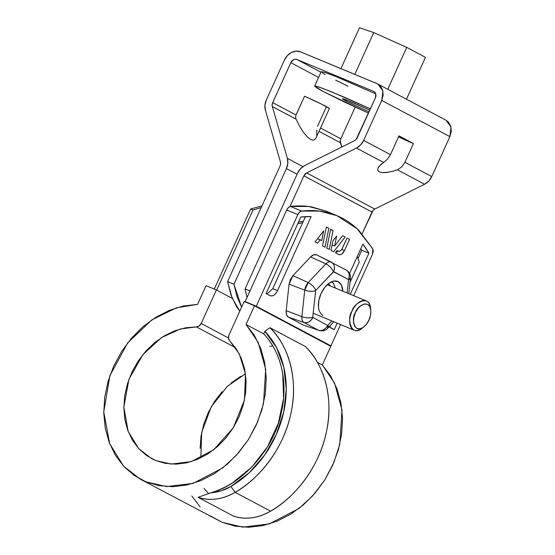 <?xml version="1.0" encoding="UTF-8"?>
<svg xmlns="http://www.w3.org/2000/svg" width="555" height="555" viewBox="0 0 555 555"><rect width="100%" height="100%" fill="white"/><g stroke="black" fill="none" stroke-linecap="round" stroke-linejoin="round"><path stroke-width="0.83" d="M204.101 488.539L208.722 493.693L204.101 488.539M261.939 205.919L250.631 208.999L214.299 289.086L250.631 208.999L253.011 209.991L216.672 290.105L253.011 209.991L250.631 208.999L261.932 205.919M261.204 207.542L253.011 209.991L261.197 207.542M272.769 345.938L269.737 346.375L272.776 345.945M297.73 223.769L302.697 222.701L297.73 223.769M357.281 256.479L359.252 262.015L350.004 282.405L359.252 262.015L357.281 256.479M330.558 325.265L329.67 327.228L330.558 325.265M298.514 222.049L303.342 221.278L298.507 222.055M269.931 327.7C286.886 343.496 299.048 376.796 291.007 412.982C283.751 449.231 258.137 479.624 235.16 492.347A102.758 83.444 -62 0 0 269.931 327.7L305.354 346.514L269.931 327.7L264.901 331.328L263.743 333.881L264.901 331.328L276.563 347.59L283.82 367.264L286.248 389.18L283.695 412.039L276.321 434.475L264.562 455.149L249.119 472.832L230.908 486.478L221.029 490.904L210.893 492.778C240.01 485.563 273.705 450.785 281.225 413.087C289.793 375.444 276.744 347.104 263.743 333.881L246.031 324.474L254.509 305.791L330.801 346.32L254.509 305.791L244.179 301.504L228.986 335.012L228.459 338.148L229.645 340.721L236.298 348.838L241.356 358.405L244.665 369.124L246.108 380.675L245.657 392.676L243.319 404.775L239.163 416.583L233.322 427.738L225.982 437.895L217.359 446.726L207.736 453.969L197.407 459.394L186.688 462.828L175.914 464.174L165.432 463.376L155.553 460.477L146.589 455.551L138.826 448.759L132.492 440.309L127.803 430.472L124.889 419.545L123.841 407.869L124.702 395.812L127.435 383.741L131.965 372.044L138.139 361.076L145.778 351.176L154.637 342.664L164.44 335.789L174.881 330.78L185.634 327.783L196.373 326.895L199.148 325.972L201.188 323.461L216.388 289.953L206.058 285.665L197.587 304.348L183.441 305.999L169.351 310.37L155.733 317.342L143.003 326.687L131.556 338.127L121.732 351.315L113.831 365.849L108.1 381.285L104.708 397.158L103.764 412.975L105.283 428.266L109.238 442.564L115.489 455.426L123.862 466.471L134.095 475.351L145.875 481.809L158.848 485.639L172.612 486.728L186.757 485.042L200.848 480.63L214.459 473.63L227.175 464.257L238.601 452.79L248.404 439.581L256.271 425.033L261.974 409.583L265.332 393.71L266.247 377.893L264.693 362.616L260.711 348.332L254.426 335.491L246.031 324.474L254.509 305.791L244.179 301.504L228.986 335.012C228.077 337.287 228.299 339.188 229.645 340.721L239.302 353.958L245.518 374.042L244.429 400.19L233.322 427.738L213.8 449.682L191.35 461.594L171.169 464.084L155.553 460.477L151.529 458.576L138.708 448.634L128.184 431.485L123.841 407.176L128.885 379.426L142.878 354.596L161.616 337.537L180.361 328.99L196.373 326.895L235.521 347.687L196.373 326.895C198.461 326.791 200.064 325.646 201.188 323.461L216.388 289.953L206.058 285.665L197.587 304.348L176.393 307.845L151.883 319.846L127.712 342.824L109.918 375.603L103.75 411.907L109.661 443.674L123.585 466.172L140.526 479.284L222.166 522.331L242.812 527.118L269.383 523.92L298.888 508.512L312.756 495.733L324.696 480.103L333.874 462.558L339.792 444.257L341.984 409.874L334.533 383.04L322.323 365.003L330.801 346.32L322.323 365.003L317.432 362.401L322.323 365.003L330.725 376.019L337.01 388.861L340.985 403.138L342.546 418.421L341.63 434.239L338.266 450.112L332.563 465.555L324.696 480.103L314.893 493.312L303.467 504.779L290.751 514.152L277.146 521.152L263.049 525.564L248.904 527.25L235.14 526.161L222.166 522.331L210.387 515.879M232.309 298.41L216.388 289.953L232.309 298.41M191.787 495.955L200.154 506.992M200.133 448.391L200.993 436.334L203.734 424.27L208.257 412.566L214.438 401.598L222.069 391.705M230.929 383.186L240.731 376.318M264.901 331.328A97.472 79.15 118 0 1 230.908 486.478A50.755 41.216 118 0 1 210.893 492.778C218.316 490.523 225.51 487.214 232.455 482.857L251.803 467.13L267.496 446.761L278.353 423.278L283.57 398.428L282.766 374.063C281.475 366.175 279.214 358.821 275.988 352.002C272.755 345.175 268.675 339.14 263.743 333.881L246.031 324.474L258.241 342.518L265.692 369.346L263.5 403.735L257.582 422.029L248.404 439.581L236.458 455.211L222.597 467.983L193.091 483.398L166.521 486.589L145.875 481.809L140.526 479.284M233.475 516.115L198.059 497.301L233.475 516.115C245.588 519.986 257.95 518.335 270.583 511.162A56.041 45.51 118 0 1 233.475 516.115M235.16 492.347L270.583 511.162C293.56 498.439 319.174 468.052 326.43 431.797C334.471 395.611 322.309 362.311 305.354 346.514A102.758 83.444 118 0 1 270.583 511.162L235.16 492.347C222.534 499.521 210.165 501.172 198.059 497.301A56.041 45.51 -62 0 0 235.16 492.347L230.908 486.478L235.16 492.347M210.893 492.778L198.059 497.301M201.188 323.461L228.438 337.933L201.188 323.461M200.827 457.833L201.708 432.276L211.295 406.718L227.286 386.384L245.483 373.765M374.778 209.082L424.575 184.239L374.778 209.082L306.658 172.903L356.456 148.06L306.658 172.903A5.286 4.294 118 0 0 303.897 175.845L372.017 212.031L303.897 175.845L289.974 206.543L303.897 175.845L306.658 172.903L374.778 209.082A5.286 4.294 -62 0 0 372.017 212.031L362.103 233.884L373.175 210.29M388.646 172.237L382.194 172.619L379.134 171.828L377.684 170.225L378.004 167.978L380.043 165.307L383.616 162.483L356.456 148.06L360.618 144.924L363.629 140.401A13.743 11.162 118 0 1 356.456 148.06L383.616 162.483L387.466 159.202L390.47 154.658L398.989 135.878L413.426 143.551L404.907 162.331L431.748 176.58A13.743 11.162 -62 0 1 424.575 184.239L397.408 169.816L424.575 184.239L428.731 181.103L431.748 176.58L449.869 136.641L451.25 131.528L450.854 126.54L448.738 122.44L445.894 120.157M340.812 138.799L355.2 107.08L340.812 138.799L320.547 128.038L340.812 138.799A5.286 4.294 -62 0 0 340.451 142.739L341.714 147.096L340.277 140.797M375.395 97.819L356.116 139.499L354.513 140.706L304.716 165.55L300.553 168.685L297.542 173.209L245.053 288.912L249.979 290.959L245.053 288.912L297.542 173.209A13.743 11.162 118 0 1 304.716 165.55L354.513 140.706A5.286 4.294 118 0 0 357.274 137.758L375.395 97.819L375.777 93.934L374.958 92.352L373.605 91.36L296.967 59.51L373.605 91.36A5.286 4.294 118 0 1 373.931 91.513A5.286 4.294 118 0 1 375.395 97.819M387.466 159.202L390.47 154.658L398.989 135.878L413.426 143.551L404.907 162.331L431.748 176.58L449.869 136.641L381.75 100.455L363.629 140.401L390.47 154.658L363.629 140.401L381.75 100.455L383.13 95.342L382.735 90.354L380.619 86.254L377.095 83.659L300.456 51.816L296.072 51.129L291.493 52.447L287.414 55.576L284.458 60.03L266.338 99.976L264.943 105.172L265.394 110.223L280.435 162.005L280.608 163.947L280.067 165.945L227.585 281.649L233.939 284.292L286.422 168.588L287.816 163.392L287.372 158.341L272.332 106.56L272.158 104.618L272.692 102.619L290.813 62.673L293.519 59.753L295.281 59.246L296.967 59.51L320.943 72.247L296.967 59.51A5.286 4.294 118 0 0 290.813 62.673L272.692 102.619L296.023 115.01L304.542 96.23L295.794 115.62M374.188 91.665L373.605 91.36L374.188 91.665M296.03 119.152L272.332 106.56A5.286 4.294 118 0 1 272.692 102.619L296.023 115.01L295.579 117.091L296.03 119.152L299.624 126.235L303.46 132.284L307.255 136.835L310.717 139.541L313.582 140.2L315.635 138.75L313.582 140.2L310.717 139.541L307.255 136.835L303.46 132.284L299.624 126.235L296.03 119.152L272.332 106.56L287.372 158.341A13.743 11.162 118 0 1 286.422 168.588L297.071 174.242L286.422 168.588L233.939 284.292L227.585 281.649L232.032 297.73L239.774 311.23L236.257 306.193L230.97 294.934L227.585 281.649L280.067 165.945A5.286 4.294 118 0 0 280.435 162.005L265.394 110.223A13.743 11.162 118 0 1 266.338 99.976L284.458 60.03A13.743 11.162 118 0 1 300.456 51.816L377.872 84.027L382.874 90.888L381.75 100.455L449.869 136.641L450.986 127.074L445.991 120.206L377.872 84.027M405.795 140.214L398.719 136.468L405.608 140.131A14.014 0.624 -155.6 0 0 413.426 143.551M393.842 171.009L386.571 172.529L382.194 172.619L379.134 171.828L377.684 170.225L378.004 167.978L378.815 166.68M397.408 169.816L401.855 166.854L404.907 162.331L401.855 166.854L397.408 169.816L391.816 171.564M380.813 164.599L381.93 163.69M398.566 136.807A14.014 0.624 -155.6 0 0 405.608 140.131M246.982 297.563L245.053 288.912L246.982 297.563M340.451 142.739L319.042 131.369L340.451 142.739M318.591 77.429L290.813 62.673L318.591 77.429M326 107.628L317.481 126.408M287.372 158.341L302.94 166.611L287.372 158.341M316.745 130.147L316.718 135.316M329.386 108.544L321.678 104.201L304.542 96.23A22.471 1.006 -155.6 0 1 329.372 108.502M315.635 138.75L329.379 108.572M233.939 284.292L237.325 297.57L241.619 307.151L233.939 284.292M359.487 27.75L340.936 68.64L359.487 27.75L373.751 32.592L354.791 74.391L373.751 32.592L406.739 47.383L387.744 89.272L406.739 47.383L425.463 57.325L406.461 99.213L425.463 57.325L406.739 47.383L373.751 32.592L359.487 27.75M325.084 74.523L322.233 72.747M321.192 71.768L324.626 72.323L334.873 76.111L375.749 93.85L337.225 77.055L325.112 72.483L321.192 71.685L314.65 86.115L318.695 86.955L331.203 91.7L370.4 108.829L343.822 96.979L322.427 88.273L315.455 86.053L314.643 86.198L323.086 91.457L317.183 88.148L314.65 86.115M347.999 86.191L335.713 80.17M368.464 113.102L323.086 91.457L344.919 102.28L368.464 113.102M345.925 100.948L369.04 111.832L345.925 100.948L342.338 98.672L351.246 101.815L369.824 110.098L345.64 99.588L342.678 98.651L342.775 99.123L345.925 100.948M267.024 294.011L272.776 288.662L277.542 290.647C275.308 294.858 272.852 296.536 270.181 295.69L266.088 293.519L300.796 217.012A186.105 108.281 -67.4 0 1 311.126 216.596L277.542 290.647L275.974 293.241L274.024 295.107L271.992 295.968L270.181 295.69L266.088 293.519L300.796 217.012L311.126 216.596L277.542 290.647L272.776 288.662L305.437 216.651L272.706 288.808M332.507 245.123L331.952 245.844L332.507 245.123M335.498 252.719L337.086 250.569L339.292 251.45L341.464 250L347.083 238.033L349.574 239.358L344.488 250.576L341.755 254.044L340.173 254.717L338.758 254.495L335.414 252.719L338.758 254.495C340.839 255.161 342.747 253.85 344.488 250.576L341.831 249.472L344.488 250.576L349.574 239.358L347.083 238.033L341.686 249.701L339.417 251.429L337.086 250.569L335.414 252.719L338.057 251.137M336.899 215.659L319.798 211.122L301.615 211.046L290.494 206.425L308.684 206.502L325.785 211.039L336.899 215.659L357.073 228.736L372.773 248.848L372.488 254.266L353.695 295.69L372.488 254.266L373.244 251.29L372.773 248.848L359.245 230.845C354.152 225.705 348.568 221.521 342.484 218.295C336.399 215.062 329.927 212.836 323.052 211.621C316.183 210.4 309.038 210.213 301.615 211.046L299.54 212.142L297.827 214.612L256.278 306.214L330.933 345.869L340.583 324.592L330.933 345.869L326.43 343.996L330.933 345.869L256.278 306.214L297.827 214.612L286.706 209.991L288.427 207.521L290.494 206.425C297.917 205.593 305.063 205.78 311.938 207.001L326.125 211.184M322.566 245.893L326.354 227.023L328.817 228.334L325.029 247.204L322.566 245.893L325.029 247.204L328.817 228.334L326.354 227.023L322.566 245.893M332.965 240.78L336.642 236.048L334.644 246.011L342.664 235.688L345.127 236.999L333.645 251.776L331.037 250.395L332.965 240.78L331.037 250.395L333.645 251.776L345.127 236.999L342.664 235.688L334.644 246.011L332.126 244.963L334.644 246.011L336.642 236.048L332.965 240.78M329.177 326.722L334.207 329.698L337.169 323.176L334.207 329.698L330.121 327.526L328.81 326.146M349.588 273.442L362.901 244.096L368.915 253.191L350.281 294.268L368.915 253.191L361.77 250.222A186.105 108.281 112.6 0 0 360.833 248.647L361.77 250.222L358.037 258.45L361.77 250.222L368.915 253.191A186.105 108.281 -67.4 0 0 362.901 244.096L349.588 273.442M350.462 278.138A7.93 2.914 6.2 0 1 348.533 279.775L347.111 292.95L348.533 279.775L350.462 278.152C350.809 274.808 349.386 272.096 346.202 270.014L346.056 269.945A7.93 6.438 118 0 1 346.209 270.021L316.697 254.905C314.824 254.051 312.784 254.731 310.585 256.944L292.936 275.627L308.192 282.585L292.936 275.627L289.065 284.153L286.207 310.682L301.892 316.69A8.325 4.842 112.6 0 0 303.89 322.455L318.674 330.308L303.89 322.455L288.454 317.169L303.89 322.455C302.315 321.491 301.649 319.569 301.892 316.69L304.75 290.154L308.192 282.585L325.841 263.902C327.797 261.939 329.608 261.336 331.273 262.092A8.325 4.842 112.6 0 0 331.189 262.05L331.203 262.057A8.325 4.842 112.6 0 0 325.841 263.902L310.585 256.944L325.841 263.902L308.192 282.585A8.325 4.842 112.6 0 0 304.75 290.154L289.065 284.153L304.75 290.154L301.892 316.69L286.207 310.682C285.936 313.929 286.685 316.086 288.454 317.169L303.238 325.022L288.454 317.169L286.553 314.747L286.207 310.682L289.065 284.153L290.355 279.547L292.936 275.627L310.585 256.944L313.762 254.759L316.697 254.905L331.55 262.238M329.268 249.452L326.805 248.147L330.586 229.27L333.049 230.582L329.268 249.452L333.049 230.582L330.53 229.534L333.049 230.582L330.586 229.27L326.805 248.147L329.268 249.452M315.074 241.918L323.69 230.831L321.727 240.627L320.193 239.809L317.536 243.222L315.074 241.918L317.536 243.222L320.193 239.809L317.564 238.719L321.727 240.627L323.69 230.831L315.074 241.918M346.209 270.021A7.93 6.438 118 0 1 348.436 279.498L333.645 271.638L315.733 290.411L312.708 317.314L327.589 325.445L331.966 321.012L327.589 325.445A7.93 6.438 118 0 1 318.674 330.308A8.325 4.842 112.6 0 0 319.104 330.489M318.473 306.866L318.882 300.304L321.081 293.477L324.731 287.421L329.275 283.057L334.027 281.052L338.259 281.711L341.325 284.93L342.824 291.167A18.502 10.767 -67.4 0 0 337.835 281.503A18.502 10.767 -67.4 0 0 321.081 293.477A18.502 10.767 -67.4 0 0 322.982 315.379M256.278 306.214L245.157 301.594L286.706 209.991L297.827 214.612C298.854 212.516 300.116 211.33 301.615 211.046L290.494 206.425C288.995 206.71 287.74 207.896 286.706 209.991L245.157 301.594L256.278 306.214M247.898 303.044L245.157 301.594L247.898 303.044M303.238 325.022L318.674 330.308C322.386 331.106 325.362 329.49 327.589 325.445L312.708 317.314A7.93 2.914 -173.8 0 1 301.892 316.69C305.77 317.966 309.371 318.175 312.708 317.314L315.733 290.411L333.382 271.728L348.436 279.498C349.997 275.176 349.206 271.992 346.056 269.945M331.273 262.092C334.415 264.138 335.213 267.323 333.645 271.638A7.93 6.438 -62 0 0 331.425 262.168A7.93 6.438 -62 0 0 331.273 262.092M333.839 321.789L327.665 328.331L327.852 325.355A7.93 3.524 -136.6 0 1 327.658 328.338M325.841 263.902A7.93 3.524 43.4 0 1 333.382 271.728C331.945 268.412 329.434 265.803 325.841 263.902M308.192 282.585C311.785 284.479 314.296 287.088 315.733 290.411A7.93 3.524 -136.6 0 0 308.192 282.585M303.89 322.455C307.602 323.253 310.571 321.636 312.805 317.592A7.93 6.438 -62 0 1 303.89 322.455M304.75 290.154A7.93 2.914 6.2 0 0 315.566 290.778C312.236 291.639 308.629 291.43 304.75 290.154M335.345 288.059L333.5 283.418L331.564 281.78M328.484 283.633L330.579 286.082M362.901 327.603A15.859 9.227 -67.4 0 1 354 330.163A15.859 9.227 -67.4 0 1 352.009 311.216A15.859 9.227 -67.4 0 1 366.369 300.956A15.859 9.227 -67.4 0 1 370.629 308.975M355.36 312.763L357.961 308.441L361.208 305.319L364.6 303.89L367.625 304.362L369.817 306.658L370.844 310.439L370.553 315.122L368.978 319.999L366.376 324.328L363.13 327.443L359.737 328.879L356.712 328.407L354.52 326.111L353.493 322.33L353.792 317.64L355.36 312.763C356.414 306.499 369.651 298.299 370.796 309.967C371.115 317.106 368.749 322.788 363.705 327.027C354.354 334.908 350.906 317.987 355.36 312.763M363.705 327.027L362.026 328.324C350.802 337.787 346.674 317.481 352.009 311.216C353.278 303.703 369.165 293.859 370.532 307.858L370.796 309.967M350.462 278.152L348.79 293.65M319.09 330.482C322.573 331.377 325.431 330.662 327.665 328.331M313.152 313.193L354.097 330.204M366.272 300.914L327.235 284.694"/></g></svg>
